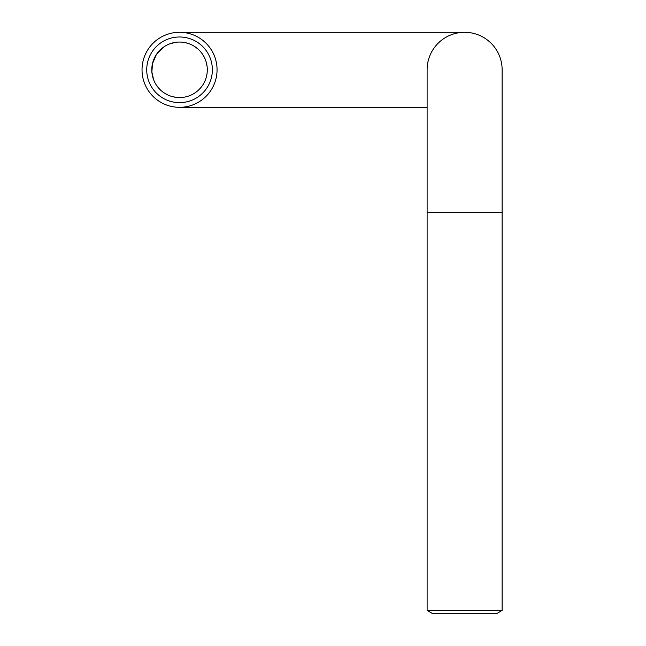 <?xml version="1.0" encoding="UTF-8"?>
<svg xmlns="http://www.w3.org/2000/svg" width="646" height="646" viewBox="0 0 646 646"><rect width="100%" height="100%" fill="white"/><g stroke="black" fill="none" stroke-linecap="round" stroke-linejoin="round"><path stroke-width="0.97" d="M212.364 69.808A32.825 32.825 0 0 0 163.131 41.384A32.825 32.825 0 0 0 163.131 98.232A32.825 32.825 0 0 0 212.364 69.808M207.301 69.808A27.754 27.754 0 0 0 165.667 45.769A27.754 27.754 0 0 0 165.667 93.848A27.754 27.754 0 0 0 207.301 69.808M502.128 610.454L427.111 610.454L432.739 613.7L496.499 613.7L502.128 610.454L502.128 69.808A37.508 37.508 0 0 0 464.619 32.3A37.508 37.508 0 0 0 427.111 69.808A37.508 37.508 0 0 1 464.619 32.3L179.548 32.3M217.056 69.808A37.508 37.508 0 0 0 160.789 37.323A37.508 37.508 0 0 0 160.789 102.294A37.508 37.508 0 0 0 217.056 69.808M502.128 212.348L427.111 212.348L427.111 69.808A37.508 37.508 0 0 1 464.619 32.3M427.111 610.454L427.111 212.348M179.548 107.317L427.111 107.317M185.378 42.668L188.826 43.653M193.816 46.003L197.514 48.652M201.923 53.384L204.362 57.373M206.219 62.145L207.124 66.659M175.171 42.402L169.292 44.017M163.43 47.215L156.38 54.522L152.48 63.655L151.883 72.061L153.651 79.805M156.211 84.844L159.223 88.72M164.157 92.911L167.823 94.97M172.304 96.609L176.503 97.401"/></g></svg>
